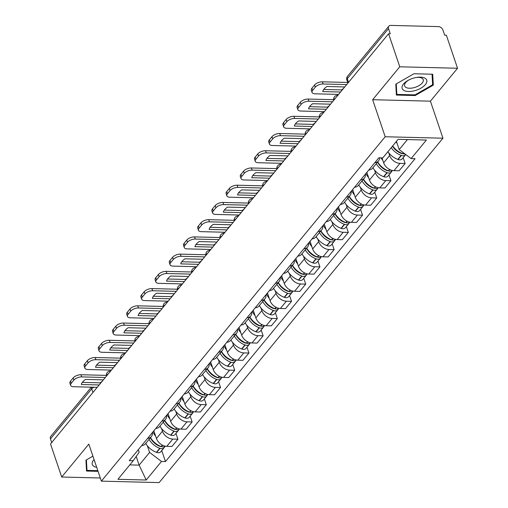 <?xml version="1.0" encoding="UTF-8"?>
<svg xmlns="http://www.w3.org/2000/svg" width="508" height="508" viewBox="0 0 508 508"><rect width="100%" height="100%" fill="white"/><g stroke="black" fill="none" stroke-linecap="round" stroke-linejoin="round"><path stroke-width="0.76" d="M457.537 68.256L399.777 66.796L388.588 33.744L50.521 443.967L61.709 477.018L88.83 444.1L101.371 481.14L159.131 482.6L442.951 138.208L430.416 101.168L457.537 68.256L446.354 35.204L444.665 35.16L442.925 30.01A3.988 2.781 39.5 0 0 438.436 26.607L390.779 25.4A3.988 2.781 39.5 0 0 388.823 26.181A3.988 2.781 39.5 0 0 388.531 28.639L347.301 78.67A3.988 1.905 161.3 0 0 346.888 80.035L347.923 83.096M399.777 66.796L372.656 99.708L385.191 136.747L101.371 481.14M388.588 33.744L390.277 33.788L388.531 28.639M61.709 477.018L100.305 477.99M51.702 442.531L50.463 438.861A3.988 2.781 -140.5 0 1 50.749 436.404L91.319 387.179M153.841 430.816L156.445 438.506A9.176 6.394 39.5 0 0 166.776 446.341L171.914 446.475L177.921 439.185L172.79 439.052A9.176 6.394 -140.5 0 1 162.452 431.216L161.544 428.523M141.605 445.668A9.176 6.394 39.5 0 0 145.345 443.884L151.352 436.594A9.176 6.394 -140.5 0 1 147.612 438.379M175.959 433.381L177.921 439.185M152.387 432.581A9.176 6.394 -140.5 0 1 151.352 436.594M168.046 413.588L170.65 421.278A9.176 6.394 39.5 0 0 180.981 429.114L186.119 429.241L192.126 421.951L186.988 421.824A9.176 6.394 -140.5 0 1 176.657 413.988L175.743 411.29M155.804 428.441A9.176 6.394 39.5 0 0 159.544 426.656L165.551 419.367A9.176 6.394 -140.5 0 1 161.811 421.151M190.157 416.154L192.126 421.951M166.586 415.353A9.176 6.394 -140.5 0 1 165.551 419.367M182.245 396.354L184.849 404.044A9.176 6.394 39.5 0 0 195.18 411.88L200.317 412.013L206.324 404.724L201.187 404.59A9.176 6.394 -140.5 0 1 190.856 396.754L189.941 394.062M170.002 411.207A9.176 6.394 39.5 0 0 173.742 409.423L179.749 402.133A9.176 6.394 -140.5 0 1 176.009 403.917M204.362 398.92L206.324 404.724M180.791 398.126A9.176 6.394 -140.5 0 1 179.749 402.133M196.444 379.127L199.047 386.817A9.176 6.394 39.5 0 0 209.379 394.653L214.516 394.78L220.523 387.49L215.386 387.363A9.176 6.394 -140.5 0 1 205.054 379.527L204.14 376.828M184.207 393.979A9.176 6.394 39.5 0 0 187.941 392.195L193.948 384.905A9.176 6.394 -140.5 0 1 190.214 386.69M218.561 381.692L220.523 387.49M194.989 380.892A9.176 6.394 -140.5 0 1 193.948 384.905M210.642 361.893L213.246 369.583A9.176 6.394 39.5 0 0 223.577 377.419L228.714 377.552L234.721 370.262L229.584 370.129A9.176 6.394 -140.5 0 1 219.253 362.293L218.345 359.6M198.406 376.745A9.176 6.394 39.5 0 0 202.14 374.961L208.153 367.671A9.176 6.394 -140.5 0 1 204.413 369.456M232.759 364.458L234.721 370.262M209.188 363.665A9.176 6.394 -140.5 0 1 208.153 367.671M224.847 344.665L227.444 352.355A9.176 6.394 39.5 0 0 237.782 360.191L242.913 360.318L248.926 353.028L243.789 352.901A9.176 6.394 -140.5 0 1 233.458 345.065L232.543 342.367M212.604 359.518A9.176 6.394 39.5 0 0 216.344 357.734L222.352 350.444A9.176 6.394 -140.5 0 1 218.611 352.228M246.958 347.231L248.926 353.028M223.387 346.431A9.176 6.394 -140.5 0 1 222.352 350.444M239.046 327.431L241.649 335.121A9.176 6.394 39.5 0 0 251.981 342.957L257.118 343.09L263.125 335.801L257.988 335.667A9.176 6.394 -140.5 0 1 247.656 327.831L246.742 325.139M226.803 342.284A9.176 6.394 39.5 0 0 230.543 340.5L236.55 333.21A9.176 6.394 -140.5 0 1 232.81 334.994M261.163 329.997L263.125 335.801M237.592 329.203A9.176 6.394 -140.5 0 1 236.55 333.21M253.244 310.204L255.848 317.894A9.176 6.394 39.5 0 0 266.179 325.73L271.316 325.857L277.324 318.567L272.186 318.44A9.176 6.394 -140.5 0 1 261.855 310.604L260.941 307.905M241.008 325.056A9.176 6.394 39.5 0 0 244.742 323.272L250.749 315.982A9.176 6.394 -140.5 0 1 247.015 317.767M275.361 312.769L277.324 318.567M251.79 311.969A9.176 6.394 -140.5 0 1 250.749 315.982M267.443 292.97L270.046 300.66A9.176 6.394 39.5 0 0 280.378 308.496L285.515 308.629L291.522 301.339L286.385 301.206A9.176 6.394 -140.5 0 1 276.054 293.37L275.146 290.678M255.206 307.823A9.176 6.394 39.5 0 0 258.94 306.038L264.954 298.748A9.176 6.394 -140.5 0 1 261.214 300.533M289.56 295.535L291.522 301.339M265.989 294.742A9.176 6.394 -140.5 0 1 264.954 298.748M281.648 275.742L284.245 283.432A9.176 6.394 39.5 0 0 294.583 291.268L299.714 291.395L305.727 284.105L300.59 283.978A9.176 6.394 -140.5 0 1 290.259 276.142L289.344 273.444M269.405 290.595A9.176 6.394 39.5 0 0 273.145 288.811L279.152 281.521A9.176 6.394 -140.5 0 1 275.412 283.305M303.759 278.308L305.727 284.105M280.187 277.508A9.176 6.394 -140.5 0 1 279.152 281.521M295.846 258.509L298.45 266.198A9.176 6.394 39.5 0 0 308.781 274.034L313.919 274.168L319.926 266.878L314.789 266.744A9.176 6.394 -140.5 0 1 304.457 258.909L303.543 256.216M283.604 273.361A9.176 6.394 39.5 0 0 287.344 271.577L293.351 264.287A9.176 6.394 -140.5 0 1 289.611 266.071M317.964 261.074L319.926 266.878M294.386 260.28A9.176 6.394 -140.5 0 1 293.351 264.287M310.045 241.281L312.649 248.971A9.176 6.394 39.5 0 0 322.98 256.807L328.117 256.934L334.124 249.644L328.987 249.517A9.176 6.394 -140.5 0 1 318.656 241.681L317.741 238.982M297.802 256.134A9.176 6.394 39.5 0 0 301.542 254.349L307.55 247.059A9.176 6.394 -140.5 0 1 303.816 248.844M332.162 243.846L334.124 249.644M308.591 243.046A9.176 6.394 -140.5 0 1 307.55 247.059M324.244 224.047L326.847 231.737A9.176 6.394 39.5 0 0 337.179 239.573L342.316 239.706L348.323 232.416L343.186 232.283A9.176 6.394 -140.5 0 1 332.854 224.447L331.946 221.755M312.007 238.9A9.176 6.394 39.5 0 0 315.741 237.115L321.748 229.826A9.176 6.394 -140.5 0 1 318.014 231.61M346.361 226.612L348.323 232.416M322.79 225.819A9.176 6.394 -140.5 0 1 321.748 229.826M338.442 206.82L341.046 214.509A9.176 6.394 39.5 0 0 351.384 222.345L356.514 222.472L362.522 215.182L357.391 215.055A9.176 6.394 -140.5 0 1 347.053 207.22L346.145 204.521M326.206 221.672A9.176 6.394 39.5 0 0 329.946 219.888L335.953 212.598A9.176 6.394 -140.5 0 1 332.213 214.382M360.559 209.385L362.522 215.182M336.988 208.585A9.176 6.394 -140.5 0 1 335.953 212.598M352.647 189.586L355.251 197.275A9.176 6.394 39.5 0 0 365.582 205.111L370.719 205.245L376.726 197.955L371.589 197.822A9.176 6.394 -140.5 0 1 361.258 189.986L360.343 187.293M340.404 204.438A9.176 6.394 39.5 0 0 344.145 202.654L350.152 195.364A9.176 6.394 -140.5 0 1 346.412 197.148M374.764 192.151L376.726 197.955M351.187 191.357A9.176 6.394 -140.5 0 1 350.152 195.364M366.846 172.358L369.449 180.048A9.176 6.394 39.5 0 0 379.781 187.884L384.918 188.011L390.925 180.721L385.788 180.594A9.176 6.394 -140.5 0 1 375.456 172.758L374.542 170.059M354.603 187.211A9.176 6.394 39.5 0 0 358.343 185.426L364.35 178.137A9.176 6.394 -140.5 0 1 360.616 179.921M388.963 174.923L390.925 180.721M365.392 174.123A9.176 6.394 -140.5 0 1 364.35 178.137M381.972 157.867L383.648 162.814A9.176 6.394 39.5 0 0 393.979 170.656L399.117 170.783L405.124 163.493L399.986 163.36A9.176 6.394 -140.5 0 1 389.655 155.524L388.741 152.832M368.808 169.977A9.176 6.394 39.5 0 0 372.542 168.192L378.549 160.903A9.176 6.394 -140.5 0 1 374.815 162.687M403.161 157.69L405.124 163.493M379.635 157.804A9.176 6.394 -140.5 0 1 378.549 160.903M136.195 456.451L139.135 465.137L149.606 452.431L147.339 445.751M138.316 449.663L139.16 452.171L133.217 460.75L117.926 479.304L146.215 480.016L139.135 465.137L129.794 464.903M149.606 452.431L161.506 461.461L165.468 461.562L415.061 158.699L411.105 158.604L426.396 140.043L398.107 139.332L382.81 157.886L378.854 157.785L129.261 460.648L133.217 460.75M161.506 461.461L146.215 480.016M442.951 138.208L385.191 136.747M92.913 456.146L85.935 460.153L86.531 471.049L98.05 471.341M430.416 101.168L372.656 99.708M413.95 73.749L395.783 84.169L396.386 95.066L415.15 95.542L433.318 85.122L432.714 74.225L413.95 73.749M396.424 141.37L399.199 149.574L407.441 139.567M161.76 450.615L165.468 461.562M411.105 158.604L399.199 149.574M432.505 82.734L433.318 85.122M414.922 94.869L415.15 95.542M100.381 383.464L100.165 382.835L82.34 382.384M102.546 380.835A12.37 5.899 -18.7 0 1 100.165 382.835M149.054 439.382A15.164 10.566 39.5 0 0 159.747 448.31L160.001 448.399A5.036 3.512 39.5 0 0 164.128 447.739A5.036 3.512 39.5 0 0 164.643 446.684M164.128 447.739L160.801 451.771A5.036 3.512 -140.5 0 1 156.68 452.431L156.426 452.342A15.164 10.566 -140.5 0 1 145.733 443.414M165.379 446.189A5.036 3.512 -140.5 0 1 161.461 446.634L161.201 446.538A15.164 10.566 -140.5 0 1 150.508 437.617M161.246 446.557A2.445 1.702 -140.5 0 1 160.122 446.411L159.868 446.316A12.567 8.757 -140.5 0 1 150.393 437.756M155.664 436.188A15.164 10.566 -140.5 0 1 152.959 431.889M157.905 445.446L157.702 444.843M105.296 377.495L81.686 376.898A5.988 2.857 161.3 0 0 73.901 380.086L73.171 377.927A5.988 2.857 -18.7 0 1 80.956 374.739L106.413 375.38M97.199 387.325L73.584 386.728A5.988 2.857 161.3 0 1 70.644 385.337A5.988 2.857 161.3 0 1 71.26 383.286L73.901 380.086M70.644 385.337L69.913 383.178A5.988 2.857 -18.7 0 1 70.529 381.127L71.26 383.286M73.171 377.927L70.529 381.127M99.155 384.95L81.337 384.499A12.37 5.899 161.3 0 1 85.528 379.419L103.34 379.87M97.822 470.668L86.982 470.389L86.404 459.88M86.398 468.668L86.982 470.389M94.056 459.537A12.967 6.185 161.3 0 0 96.679 467.29M94.653 461.302A9.817 4.686 161.3 0 0 94.774 461.931A9.817 4.686 161.3 0 0 95.059 462.502M414.788 90.672A12.967 6.185 161.3 0 0 426.841 81.667A12.967 6.185 161.3 0 0 416.763 77.387A12.967 6.185 161.3 0 0 414.09 77.959A12.967 6.185 161.3 0 0 408.388 80.22A12.967 6.185 161.3 0 0 402.438 89.078A12.967 6.185 161.3 0 0 414.788 90.672M408.902 79.947A9.817 4.686 161.3 0 0 404.622 85.947A9.817 4.686 161.3 0 0 414.191 87.611A9.817 4.686 161.3 0 0 423.228 79.654A9.817 4.686 161.3 0 0 416.185 77.483M413.937 73.755L432.041 74.212L432.619 84.773L415.017 94.869L396.837 94.412L396.259 83.903M396.253 92.691L396.837 94.412M114.579 366.23L114.37 365.608L96.545 365.157M116.751 363.601A12.37 5.899 -18.7 0 1 114.37 365.608M163.252 422.154A15.164 10.566 39.5 0 0 173.946 431.076L174.2 431.171A5.036 3.512 39.5 0 0 178.327 430.511A5.036 3.512 39.5 0 0 178.841 429.45M178.327 430.511L175.006 434.543A5.036 3.512 -140.5 0 1 170.879 435.204L170.624 435.108A15.164 10.566 -140.5 0 1 159.931 426.18M179.584 428.962A5.036 3.512 -140.5 0 1 175.66 429.406L175.406 429.311A15.164 10.566 -140.5 0 1 164.706 420.383M175.444 429.324A2.445 1.702 -140.5 0 1 174.327 429.184L174.073 429.089A12.567 8.757 -140.5 0 1 164.592 420.529M169.863 418.96A15.164 10.566 -140.5 0 1 167.164 414.661M172.104 428.212L171.901 427.615M119.501 360.267L95.885 359.67A5.988 2.857 161.3 0 0 88.1 362.852L87.37 360.693A5.988 2.857 -18.7 0 1 95.155 357.511L120.618 358.153M111.398 370.097L87.782 369.5A5.988 2.857 161.3 0 1 84.842 368.103A5.988 2.857 161.3 0 1 85.465 366.058L88.1 362.852M84.842 368.103L84.112 365.944A5.988 2.857 -18.7 0 1 84.734 363.899L85.465 366.058M87.37 360.693L84.734 363.899M113.354 367.722L95.536 367.271A12.37 5.899 161.3 0 1 99.727 362.191L117.538 362.642M128.778 349.002L128.568 348.374L110.744 347.923M130.95 346.373A12.37 5.899 -18.7 0 1 128.568 348.374M177.451 404.92A15.164 10.566 39.5 0 0 188.151 413.849L188.404 413.937A5.036 3.512 39.5 0 0 192.526 413.283A5.036 3.512 39.5 0 0 193.04 412.223M192.526 413.283L189.205 417.309A5.036 3.512 -140.5 0 1 185.077 417.97L184.823 417.881A15.164 10.566 -140.5 0 1 174.13 408.953M193.783 411.728A5.036 3.512 -140.5 0 1 189.859 412.172L189.605 412.077A15.164 10.566 -140.5 0 1 178.911 403.155M189.643 412.096A2.445 1.702 -140.5 0 1 188.525 411.95L188.271 411.855A12.567 8.757 -140.5 0 1 178.791 403.295M184.061 401.726A15.164 10.566 -140.5 0 1 181.362 397.427M186.303 410.985L186.099 410.381M133.699 343.033L110.084 342.436A5.988 2.857 161.3 0 0 102.305 345.624L101.575 343.465A5.988 2.857 -18.7 0 1 109.353 340.277L134.817 340.919M125.597 352.863L101.981 352.266A5.988 2.857 161.3 0 1 99.047 350.876A5.988 2.857 161.3 0 1 99.663 348.825L102.305 345.624M99.047 350.876L98.317 348.717A5.988 2.857 -18.7 0 1 98.933 346.666L99.663 348.825M101.575 343.465L98.933 346.666M127.552 350.488L109.741 350.037A12.37 5.899 161.3 0 1 113.925 344.957L131.743 345.408M142.977 331.775L142.767 331.146L124.943 330.695M145.148 329.14A12.37 5.899 -18.7 0 1 142.767 331.146M191.656 387.693A15.164 10.566 39.5 0 0 202.349 396.615L202.603 396.71A5.036 3.512 39.5 0 0 206.724 396.05A5.036 3.512 39.5 0 0 207.245 394.989M206.724 396.05L203.403 400.082A5.036 3.512 -140.5 0 1 199.282 400.742L199.028 400.647A15.164 10.566 -140.5 0 1 188.328 391.719M207.982 394.5A5.036 3.512 -140.5 0 1 204.057 394.945L203.803 394.849A15.164 10.566 -140.5 0 1 193.11 385.921M203.841 394.862A2.445 1.702 -140.5 0 1 202.724 394.722L202.47 394.627A12.567 8.757 -140.5 0 1 192.989 386.067M198.266 384.499A15.164 10.566 -140.5 0 1 195.561 380.2M200.508 393.751L200.304 393.154M147.898 325.806L124.289 325.209A5.988 2.857 161.3 0 0 116.503 328.39L115.773 326.231A5.988 2.857 -18.7 0 1 123.552 323.05L149.015 323.691M139.795 335.636L116.186 335.039A5.988 2.857 161.3 0 1 113.246 333.642A5.988 2.857 161.3 0 1 113.862 331.597L116.503 328.39M113.246 333.642L112.516 331.483A5.988 2.857 -18.7 0 1 113.132 329.438L113.862 331.597M115.773 326.231L113.132 329.438M141.751 333.261L123.939 332.81A12.37 5.899 161.3 0 1 128.124 327.73L145.942 328.181M157.182 314.541L156.966 313.912L139.141 313.461M159.347 311.912A12.37 5.899 -18.7 0 1 156.966 313.912M205.854 370.459A15.164 10.566 39.5 0 0 216.548 379.387L216.802 379.476A5.036 3.512 39.5 0 0 220.929 378.822A5.036 3.512 39.5 0 0 221.444 377.762M220.929 378.822L217.602 382.848A5.036 3.512 -140.5 0 1 213.481 383.508L213.227 383.419A15.164 10.566 -140.5 0 1 202.533 374.491M222.18 377.266A5.036 3.512 -140.5 0 1 218.262 377.711L218.002 377.615A15.164 10.566 -140.5 0 1 207.308 368.694M218.046 377.635A2.445 1.702 -140.5 0 1 216.922 377.488L216.668 377.393A12.567 8.757 -140.5 0 1 207.194 368.833M212.465 367.265A15.164 10.566 -140.5 0 1 209.76 362.966M214.706 376.523L214.503 375.926M162.096 308.572L138.487 307.975A5.988 2.857 161.3 0 0 130.702 311.163L129.972 309.004A5.988 2.857 -18.7 0 1 137.757 305.816L163.214 306.457M153.994 318.402L130.385 317.805A5.988 2.857 161.3 0 1 127.444 316.414A5.988 2.857 161.3 0 1 128.06 314.363L130.702 311.163M127.444 316.414L126.714 314.255A5.988 2.857 -18.7 0 1 127.33 312.204L128.06 314.363M129.972 309.004L127.33 312.204M155.956 316.027L138.138 315.576A12.37 5.899 161.3 0 1 142.323 310.496L160.141 310.947M171.38 297.313L171.164 296.685L153.346 296.234M173.546 294.678A12.37 5.899 -18.7 0 1 171.164 296.685M220.053 353.231A15.164 10.566 39.5 0 0 230.746 362.153L231 362.248A5.036 3.512 39.5 0 0 235.128 361.588A5.036 3.512 39.5 0 0 235.642 360.528M235.128 361.588L231.807 365.62A5.036 3.512 -140.5 0 1 227.679 366.281L227.425 366.185A15.164 10.566 -140.5 0 1 216.732 357.264M236.385 360.039A5.036 3.512 -140.5 0 1 232.461 360.483L232.207 360.388A15.164 10.566 -140.5 0 1 221.507 351.46M232.245 360.401A2.445 1.702 -140.5 0 1 231.127 360.261L230.867 360.166A12.567 8.757 -140.5 0 1 221.393 351.606M226.663 350.037A15.164 10.566 -140.5 0 1 223.958 345.738M228.905 359.289L228.702 358.692M176.301 291.344L152.686 290.747A5.988 2.857 161.3 0 0 144.901 293.929L144.17 291.77A5.988 2.857 -18.7 0 1 151.956 288.588L177.419 289.23M168.199 301.174L144.583 300.577A5.988 2.857 161.3 0 1 141.643 299.18A5.988 2.857 161.3 0 1 142.265 297.136L144.901 293.929M141.643 299.18L140.913 297.021A5.988 2.857 -18.7 0 1 141.535 294.977L142.265 297.136M144.17 291.77L141.535 294.977M170.155 298.799L152.337 298.348A12.37 5.899 161.3 0 1 156.528 293.268L174.339 293.719M185.579 280.079L185.369 279.451L167.545 279M187.75 277.451A12.37 5.899 -18.7 0 1 185.369 279.451M234.251 335.998A15.164 10.566 39.5 0 0 244.951 344.926L245.205 345.015A5.036 3.512 39.5 0 0 249.326 344.361A5.036 3.512 39.5 0 0 249.841 343.3M249.326 344.361L246.005 348.386A5.036 3.512 -140.5 0 1 241.878 349.047L241.624 348.958A15.164 10.566 -140.5 0 1 230.93 340.03M250.584 342.805A5.036 3.512 -140.5 0 1 246.659 343.249L246.405 343.154A15.164 10.566 -140.5 0 1 235.712 334.232M246.444 343.173A2.445 1.702 -140.5 0 1 245.326 343.027L245.072 342.938A12.567 8.757 -140.5 0 1 235.591 334.372M240.862 332.804A15.164 10.566 -140.5 0 1 238.163 328.505M243.103 342.062L242.9 341.465M190.5 274.11L166.884 273.514A5.988 2.857 161.3 0 0 159.106 276.701L158.375 274.542A5.988 2.857 -18.7 0 1 166.154 271.355L191.618 272.002M182.397 283.94L158.782 283.343A5.988 2.857 161.3 0 1 155.848 281.953A5.988 2.857 161.3 0 1 156.464 279.902L159.106 276.701M155.848 281.953L155.118 279.794A5.988 2.857 -18.7 0 1 155.734 277.743L156.464 279.902M158.375 274.542L155.734 277.743M184.353 281.565L166.541 281.115A12.37 5.899 161.3 0 1 170.726 276.034L188.544 276.485M199.777 262.852L199.568 262.223L181.743 261.772M201.949 260.217A12.37 5.899 -18.7 0 1 199.568 262.223M248.45 318.77A15.164 10.566 39.5 0 0 259.15 327.692L259.404 327.787A5.036 3.512 39.5 0 0 263.525 327.127A5.036 3.512 39.5 0 0 264.046 326.066M263.525 327.127L260.204 331.159A5.036 3.512 -140.5 0 1 256.083 331.819L255.829 331.724A15.164 10.566 -140.5 0 1 245.129 322.802M264.782 325.577A5.036 3.512 -140.5 0 1 260.858 326.022L260.604 325.926A15.164 10.566 -140.5 0 1 249.911 316.998M260.642 325.939A2.445 1.702 -140.5 0 1 259.524 325.799L259.271 325.704A12.567 8.757 -140.5 0 1 249.79 317.144M255.06 315.576A15.164 10.566 -140.5 0 1 252.362 311.277M257.302 324.828L257.099 324.231M204.699 256.883L181.083 256.286A5.988 2.857 161.3 0 0 173.304 259.467L172.574 257.308A5.988 2.857 -18.7 0 1 180.353 254.127L205.816 254.768M196.596 266.713L172.987 266.116A5.988 2.857 161.3 0 1 170.047 264.719A5.988 2.857 161.3 0 1 170.663 262.674L173.304 259.467M170.047 264.719L169.316 262.56A5.988 2.857 -18.7 0 1 169.932 260.515L170.663 262.674M172.574 257.308L169.932 260.515M198.552 264.338L180.74 263.887A12.37 5.899 161.3 0 1 184.925 258.807L202.743 259.258M213.982 245.618L213.766 244.989L195.942 244.539M216.148 242.989A12.37 5.899 -18.7 0 1 213.766 244.989M262.655 301.536A15.164 10.566 39.5 0 0 273.348 310.464L273.602 310.553A5.036 3.512 39.5 0 0 277.73 309.899A5.036 3.512 39.5 0 0 278.244 308.839M277.73 309.899L274.403 313.925A5.036 3.512 -140.5 0 1 270.281 314.585L270.027 314.496A15.164 10.566 -140.5 0 1 259.328 305.568M278.981 308.343A5.036 3.512 -140.5 0 1 275.057 308.788L274.803 308.693A15.164 10.566 -140.5 0 1 264.109 299.771M274.847 308.712A2.445 1.702 -140.5 0 1 273.723 308.566L273.469 308.477A12.567 8.757 -140.5 0 1 263.995 299.911M269.265 298.348A15.164 10.566 -140.5 0 1 266.56 294.043M271.507 307.6L271.304 307.003M218.897 239.649L195.288 239.052A5.988 2.857 161.3 0 0 187.503 242.24L186.773 240.081A5.988 2.857 -18.7 0 1 194.558 236.893L220.015 237.541M210.795 249.479L187.185 248.882A5.988 2.857 161.3 0 1 184.245 247.491A5.988 2.857 161.3 0 1 184.861 245.44L187.503 242.24M184.245 247.491L183.515 245.332A5.988 2.857 -18.7 0 1 184.131 243.281L184.861 245.44M186.773 240.081L184.131 243.281M212.757 247.104L194.939 246.653A12.37 5.899 161.3 0 1 199.123 241.573L216.941 242.024M228.181 228.39L227.965 227.762L210.147 227.311M230.346 225.755A12.37 5.899 -18.7 0 1 227.965 227.762M276.854 284.309A15.164 10.566 39.5 0 0 287.547 293.23L287.801 293.326A5.036 3.512 39.5 0 0 291.929 292.665A5.036 3.512 39.5 0 0 292.443 291.605M291.929 292.665L288.608 296.697A5.036 3.512 -140.5 0 1 284.48 297.358L284.226 297.263A15.164 10.566 -140.5 0 1 273.533 288.341M293.18 291.116A5.036 3.512 -140.5 0 1 289.262 291.56L289.008 291.465A15.164 10.566 -140.5 0 1 278.308 282.537M289.046 291.478A2.445 1.702 -140.5 0 1 287.928 291.338L287.668 291.243A12.567 8.757 -140.5 0 1 278.194 282.683M283.464 281.115A15.164 10.566 -140.5 0 1 280.759 276.816M285.706 290.373L285.502 289.77M233.096 222.421L209.486 221.825A5.988 2.857 161.3 0 0 201.701 225.006L200.971 222.847A5.988 2.857 -18.7 0 1 208.756 219.666L234.22 220.307M225 232.251L201.384 231.654A5.988 2.857 161.3 0 1 198.444 230.257A5.988 2.857 161.3 0 1 199.066 228.213L201.701 225.006M198.444 230.257L197.714 228.098A5.988 2.857 -18.7 0 1 198.336 226.054L199.066 228.213M200.971 222.847L198.336 226.054M226.955 229.876L209.137 229.425A12.37 5.899 161.3 0 1 213.328 224.346L231.14 224.796M242.38 211.157L242.17 210.528L224.346 210.077M244.551 208.528A12.37 5.899 -18.7 0 1 242.17 210.528M291.052 267.075A15.164 10.566 39.5 0 0 301.752 276.003L302.006 276.092A5.036 3.512 39.5 0 0 306.127 275.438A5.036 3.512 39.5 0 0 306.642 274.377M306.127 275.438L302.806 279.47A5.036 3.512 -140.5 0 1 298.679 280.124L298.425 280.035A15.164 10.566 -140.5 0 1 287.731 271.107M307.384 273.882A5.036 3.512 -140.5 0 1 303.46 274.326L303.206 274.231A15.164 10.566 -140.5 0 1 292.513 265.309M303.244 274.25A2.445 1.702 -140.5 0 1 302.127 274.104L301.873 274.015A12.567 8.757 -140.5 0 1 292.392 265.449M297.663 263.887A15.164 10.566 -140.5 0 1 294.964 259.582M299.904 273.139L299.701 272.542M247.301 205.188L223.685 204.591A5.988 2.857 161.3 0 0 215.906 207.778L215.17 205.619A5.988 2.857 -18.7 0 1 222.955 202.432L248.418 203.079M239.198 215.017L215.583 214.42A5.988 2.857 161.3 0 1 212.649 213.03A5.988 2.857 161.3 0 1 213.265 210.979L215.906 207.778M212.649 213.03L211.919 210.871A5.988 2.857 -18.7 0 1 212.535 208.82L213.265 210.979M215.17 205.619L212.535 208.82M241.154 212.642L223.336 212.192A12.37 5.899 161.3 0 1 227.527 207.112L245.345 207.562M256.578 193.929L256.369 193.3L238.544 192.85M258.75 191.294A12.37 5.899 -18.7 0 1 256.369 193.3M305.251 249.847A15.164 10.566 39.5 0 0 315.951 258.769L316.205 258.864A5.036 3.512 39.5 0 0 320.326 258.204A5.036 3.512 39.5 0 0 320.84 257.143M320.326 258.204L317.005 262.236A5.036 3.512 -140.5 0 1 312.884 262.896L312.63 262.801A15.164 10.566 -140.5 0 1 301.93 253.879M321.583 256.654A5.036 3.512 -140.5 0 1 317.659 257.099L317.405 257.004A15.164 10.566 -140.5 0 1 306.711 248.075M317.443 257.016A2.445 1.702 -140.5 0 1 316.325 256.877L316.071 256.781A12.567 8.757 -140.5 0 1 306.591 248.221M311.861 246.653A15.164 10.566 -140.5 0 1 309.162 242.354M314.103 255.911L313.9 255.308M261.499 187.96L237.884 187.363A5.988 2.857 161.3 0 0 230.105 190.551L229.375 188.385A5.988 2.857 -18.7 0 1 237.153 185.204L262.617 185.845M253.397 197.79L229.787 197.193A5.988 2.857 161.3 0 1 226.847 195.796A5.988 2.857 161.3 0 1 227.463 193.751L230.105 190.551M226.847 195.796L226.117 193.637A5.988 2.857 -18.7 0 1 226.733 191.592L227.463 193.751M229.375 188.385L226.733 191.592M255.353 195.415L237.541 194.964A12.37 5.899 161.3 0 1 241.725 189.884L259.544 190.335M270.783 176.695L270.567 176.066L252.743 175.616M272.948 174.066A12.37 5.899 -18.7 0 1 270.567 176.066M319.456 232.613A15.164 10.566 39.5 0 0 330.149 241.541L330.403 241.63A5.036 3.512 39.5 0 0 334.531 240.976A5.036 3.512 39.5 0 0 335.045 239.916M334.531 240.976L331.203 245.008A5.036 3.512 -140.5 0 1 327.082 245.662L326.828 245.574A15.164 10.566 -140.5 0 1 316.128 236.645M335.782 239.42A5.036 3.512 -140.5 0 1 331.857 239.865L331.603 239.776A15.164 10.566 -140.5 0 1 320.91 230.848M331.648 239.789A2.445 1.702 -140.5 0 1 330.524 239.643L330.27 239.554A12.567 8.757 -140.5 0 1 320.796 230.988M326.066 229.425A15.164 10.566 -140.5 0 1 323.361 225.12M328.308 238.677L328.105 238.081M275.698 170.726L252.089 170.129A5.988 2.857 161.3 0 0 244.304 173.317L243.573 171.158A5.988 2.857 -18.7 0 1 251.358 167.97L276.816 168.618M267.595 180.556L243.986 179.959A5.988 2.857 161.3 0 1 241.046 178.568A5.988 2.857 161.3 0 1 241.662 176.517L244.304 173.317M241.046 178.568L240.316 176.409A5.988 2.857 -18.7 0 1 240.932 174.358L241.662 176.517M243.573 171.158L240.932 174.358M269.558 178.181L251.739 177.73A12.37 5.899 161.3 0 1 255.924 172.65L273.742 173.101M284.982 159.468L284.766 158.839L266.948 158.388M287.147 156.832A12.37 5.899 -18.7 0 1 284.766 158.839M333.654 215.386A15.164 10.566 39.5 0 0 344.348 224.307L344.602 224.403A5.036 3.512 39.5 0 0 348.729 223.742A5.036 3.512 39.5 0 0 349.244 222.682M348.729 223.742L345.408 227.774A5.036 3.512 -140.5 0 1 341.281 228.435L341.027 228.34A15.164 10.566 -140.5 0 1 330.333 219.418M349.98 222.193A5.036 3.512 -140.5 0 1 346.062 222.637L345.808 222.542A15.164 10.566 -140.5 0 1 335.109 213.614M345.846 222.555A2.445 1.702 -140.5 0 1 344.722 222.415L344.468 222.32A12.567 8.757 -140.5 0 1 334.994 213.76M340.265 212.192A15.164 10.566 -140.5 0 1 337.56 207.893M342.506 221.45L342.303 220.847M289.897 153.499L266.287 152.902A5.988 2.857 161.3 0 0 258.502 156.089L257.772 153.93A5.988 2.857 -18.7 0 1 265.557 150.743L291.021 151.384M281.8 163.328L258.185 162.731A5.988 2.857 161.3 0 1 255.245 161.334A5.988 2.857 161.3 0 1 255.867 159.29L258.502 156.089M255.245 161.334L254.514 159.175A5.988 2.857 -18.7 0 1 255.13 157.131L255.867 159.29M257.772 153.93L255.13 157.131M283.756 160.953L265.938 160.503A12.37 5.899 161.3 0 1 270.129 155.423L287.941 155.873M299.18 142.234L298.971 141.605L281.146 141.154M301.352 139.605A12.37 5.899 -18.7 0 1 298.971 141.605M347.853 198.152A15.164 10.566 39.5 0 0 358.546 207.08L358.807 207.175A5.036 3.512 39.5 0 0 362.928 206.515A5.036 3.512 39.5 0 0 363.442 205.454M362.928 206.515L359.607 210.547A5.036 3.512 -140.5 0 1 355.479 211.201L355.225 211.112A15.164 10.566 -140.5 0 1 344.532 202.184M364.185 204.959A5.036 3.512 -140.5 0 1 360.261 205.403L360.007 205.315A15.164 10.566 -140.5 0 1 349.314 196.386M360.045 205.327A2.445 1.702 -140.5 0 1 358.927 205.181L358.673 205.092A12.567 8.757 -140.5 0 1 349.193 196.526M354.463 194.964A15.164 10.566 -140.5 0 1 351.765 190.659M356.705 204.216L356.502 203.619M304.101 136.265L280.486 135.668A5.988 2.857 161.3 0 0 272.707 138.855L271.971 136.696A5.988 2.857 -18.7 0 1 279.756 133.509L305.219 134.156M295.999 146.094L272.383 145.498A5.988 2.857 161.3 0 1 269.45 144.107A5.988 2.857 161.3 0 1 270.065 142.056L272.707 138.855M269.45 144.107L268.713 141.948A5.988 2.857 -18.7 0 1 269.335 139.897L270.065 142.056M271.971 136.696L269.335 139.897M297.955 143.72L280.137 143.275A12.37 5.899 161.3 0 1 284.328 138.189L302.139 138.64M313.379 125.006L313.169 124.377L295.345 123.927M315.551 122.371A12.37 5.899 -18.7 0 1 313.169 124.377M362.052 180.924A15.164 10.566 39.5 0 0 372.751 189.846L373.005 189.941A5.036 3.512 39.5 0 0 377.126 189.281A5.036 3.512 39.5 0 0 377.641 188.22M377.126 189.281L373.805 193.313A5.036 3.512 -140.5 0 1 369.684 193.973L369.424 193.878A15.164 10.566 -140.5 0 1 358.731 184.956M378.384 187.731A5.036 3.512 -140.5 0 1 374.46 188.176L374.205 188.081A15.164 10.566 -140.5 0 1 363.512 179.153M374.244 188.093A2.445 1.702 -140.5 0 1 373.126 187.954L372.872 187.858A12.567 8.757 -140.5 0 1 363.391 179.299M368.662 177.73A15.164 10.566 -140.5 0 1 365.963 173.431M370.904 186.988L370.7 186.385M318.3 119.037L294.684 118.44A5.988 2.857 161.3 0 0 286.906 121.628L286.175 119.469A5.988 2.857 -18.7 0 1 293.954 116.281L319.418 116.923M310.197 128.867L286.588 128.27A5.988 2.857 161.3 0 1 283.648 126.873A5.988 2.857 161.3 0 1 284.264 124.828L286.906 121.628M283.648 126.873L282.918 124.714A5.988 2.857 -18.7 0 1 283.534 122.669L284.264 124.828M286.175 119.469L283.534 122.669M312.153 126.492L294.342 126.041A12.37 5.899 161.3 0 1 298.526 120.961L316.344 121.412M327.584 107.772L327.368 107.144L309.543 106.693M329.749 105.143A12.37 5.899 -18.7 0 1 327.368 107.144M376.257 163.69A15.164 10.566 39.5 0 0 386.95 172.618L387.204 172.714A5.036 3.512 39.5 0 0 391.325 172.053A5.036 3.512 39.5 0 0 391.846 170.993M391.325 172.053L388.004 176.085A5.036 3.512 -140.5 0 1 383.883 176.74L383.629 176.651A15.164 10.566 -140.5 0 1 372.929 167.723M392.582 170.498A5.036 3.512 -140.5 0 1 388.658 170.942L388.404 170.853A15.164 10.566 -140.5 0 1 377.711 161.925M388.449 170.866A2.445 1.702 -140.5 0 1 387.325 170.72L387.071 170.631A12.567 8.757 -140.5 0 1 377.596 162.065M382.867 160.503A15.164 10.566 -140.5 0 1 381 157.842M385.108 169.755L384.905 169.158M332.499 101.803L308.889 101.206A5.988 2.857 161.3 0 0 301.104 104.394L300.374 102.235A5.988 2.857 -18.7 0 1 308.159 99.047L333.616 99.695M324.396 111.633L300.787 111.036A5.988 2.857 161.3 0 1 297.847 109.645A5.988 2.857 161.3 0 1 298.463 107.601L301.104 104.394M297.847 109.645L297.116 107.486A5.988 2.857 -18.7 0 1 297.732 105.435L298.463 107.601M300.374 102.235L297.732 105.435M326.358 109.258L308.54 108.814A12.37 5.899 161.3 0 1 312.725 103.727L330.543 104.178M341.782 90.545L341.566 89.916L323.742 89.465M343.948 87.909A12.37 5.899 -18.7 0 1 341.566 89.916M391.23 147.676A15.164 10.566 39.5 0 0 401.149 155.385L401.403 155.48A5.036 3.512 39.5 0 0 405.53 154.819A5.036 3.512 39.5 0 0 405.733 154.527M405.53 154.819L402.203 158.852A5.036 3.512 -140.5 0 1 398.082 159.512L397.827 159.417A15.164 10.566 -140.5 0 1 387.902 151.708M405.067 154.019A5.036 3.512 -140.5 0 1 402.863 153.714L402.609 153.619A15.164 10.566 -140.5 0 1 392.684 145.91M402.647 153.632A2.445 1.702 -140.5 0 1 401.523 153.492L401.269 153.397A12.567 8.757 -140.5 0 1 392.487 146.145M397.065 143.269A15.164 10.566 -140.5 0 1 396.005 141.878M399.307 152.527L399.104 151.924M346.697 84.576L323.088 83.979A5.988 2.857 161.3 0 0 315.303 87.166L314.573 85.007A5.988 2.857 -18.7 0 1 322.358 81.82L347.707 82.461M338.601 94.405L314.985 93.809A5.988 2.857 161.3 0 1 312.045 92.412A5.988 2.857 161.3 0 1 312.668 90.367L315.303 87.166M312.045 92.412L311.315 90.253A5.988 2.857 -18.7 0 1 311.931 88.208L312.668 90.367M314.573 85.007L311.931 88.208M340.557 92.031L322.739 91.58A12.37 5.899 161.3 0 1 326.93 86.5L344.741 86.951M335.477 98.196A3.988 1.905 161.3 0 0 334.22 99.225A3.988 1.905 161.3 0 0 333.762 100.273M321.278 115.424A3.988 1.905 161.3 0 0 320.021 116.453A3.988 1.905 161.3 0 0 319.564 117.507M307.073 132.658A3.988 1.905 161.3 0 0 305.822 133.687A3.988 1.905 161.3 0 0 305.359 134.734M292.875 149.885A3.988 1.905 161.3 0 0 291.624 150.914A3.988 1.905 161.3 0 0 291.16 151.968M278.676 167.119A3.988 1.905 161.3 0 0 277.419 168.148A3.988 1.905 161.3 0 0 276.962 169.196M264.478 184.347A3.988 1.905 161.3 0 0 263.22 185.376A3.988 1.905 161.3 0 0 262.763 186.43M250.273 201.581A3.988 1.905 161.3 0 0 249.022 202.609A3.988 1.905 161.3 0 0 248.558 203.657M236.074 218.808A3.988 1.905 161.3 0 0 234.823 219.837A3.988 1.905 161.3 0 0 234.359 220.891M221.875 236.042A3.988 1.905 161.3 0 0 220.618 237.071A3.988 1.905 161.3 0 0 220.161 238.119M207.677 253.27A3.988 1.905 161.3 0 0 206.419 254.298A3.988 1.905 161.3 0 0 205.962 255.353M193.472 270.497A3.988 1.905 161.3 0 0 192.221 271.532A3.988 1.905 161.3 0 0 191.757 272.58M179.273 287.731A3.988 1.905 161.3 0 0 178.022 288.76A3.988 1.905 161.3 0 0 177.559 289.814M165.075 304.959A3.988 1.905 161.3 0 0 163.817 305.994A3.988 1.905 161.3 0 0 163.36 307.042M150.876 322.193A3.988 1.905 161.3 0 0 149.619 323.221A3.988 1.905 161.3 0 0 149.162 324.275M136.671 339.42A3.988 1.905 161.3 0 0 135.42 340.455A3.988 1.905 161.3 0 0 134.957 341.503M122.472 356.654A3.988 1.905 161.3 0 0 121.222 357.683A3.988 1.905 161.3 0 0 120.758 358.737M108.274 373.882A3.988 1.905 161.3 0 0 107.023 374.917A3.988 1.905 161.3 0 0 106.559 375.964M389.655 155.524L383.648 162.814M375.456 172.758L369.449 180.048M361.258 189.986L355.251 197.275M347.053 207.22L341.046 214.509M332.854 224.447L326.847 231.737M318.656 241.681L312.649 248.971M304.457 258.909L298.45 266.198M290.259 276.142L284.245 283.432M276.054 293.37L270.046 300.66M261.855 310.604L255.848 317.894M247.656 327.831L241.649 335.121M233.458 345.065L227.444 352.355M219.253 362.293L213.246 369.583M205.054 379.527L199.047 386.817M190.856 396.754L184.849 404.044M176.657 413.988L170.65 421.278M162.452 431.216L156.445 438.506M385.788 180.594L379.781 187.884M371.589 197.822L365.582 205.111M357.391 215.055L351.384 222.345M343.186 232.283L337.179 239.573M328.987 249.517L322.98 256.807M314.789 266.744L308.781 274.034M300.59 283.978L294.583 291.268M286.385 301.206L280.378 308.496M272.186 318.44L266.179 325.73M257.988 335.667L251.981 342.957M243.789 352.901L237.782 360.191M229.584 370.129L223.577 377.419M215.386 387.363L209.379 394.653M201.187 404.59L195.18 411.88M186.988 421.824L180.981 429.114M172.79 439.052L166.776 446.341M399.986 163.36L393.979 170.656M110.63 371.024A3.988 2.14 -88.6 0 0 110.49 371.011A3.988 3.988 0 0 0 106.528 376.003M124.689 353.778L124.841 353.784A3.988 2.14 -88.6 0 0 124.689 353.778A3.988 3.988 0 0 0 120.726 358.775M138.887 336.55L139.04 336.55A3.988 2.14 -88.6 0 0 138.887 336.55A3.988 3.988 0 0 0 134.925 341.541M153.232 319.329A3.988 2.14 -88.6 0 0 153.092 319.316A3.988 3.988 0 0 0 149.13 324.314M167.43 302.101A3.988 2.14 -88.6 0 0 167.291 302.089A3.988 3.988 0 0 0 163.328 307.08M181.489 284.855L181.642 284.861A3.988 2.14 -88.6 0 0 181.489 284.855A3.988 3.988 0 0 0 177.527 289.852M195.834 267.64A3.988 2.14 -88.6 0 0 195.688 267.627A3.988 3.988 0 0 0 191.726 272.618M209.887 250.393L210.039 250.4A3.988 2.14 -88.6 0 0 209.887 250.393A3.988 3.988 0 0 0 205.924 255.391M224.231 233.178A3.988 2.14 -88.6 0 0 224.091 233.166A3.988 3.988 0 0 0 220.129 238.157M238.29 215.932L238.442 215.938A3.988 2.14 -88.6 0 0 238.29 215.932A3.988 3.988 0 0 0 234.328 220.929M252.489 198.704L252.641 198.711A3.988 2.14 -88.6 0 0 252.489 198.704A3.988 3.988 0 0 0 248.526 203.695M266.687 181.477L266.84 181.477A3.988 2.14 -88.6 0 0 266.687 181.477A3.988 3.988 0 0 0 262.725 186.468M281.032 164.255A3.988 2.14 -88.6 0 0 280.892 164.243A3.988 3.988 0 0 0 276.93 169.24M295.231 147.028A3.988 2.14 -88.6 0 0 295.091 147.015A3.988 3.988 0 0 0 291.128 152.006M309.289 129.781L309.442 129.788A3.988 2.14 -88.6 0 0 309.289 129.781A3.988 3.988 0 0 0 305.327 134.779M323.488 112.554L323.64 112.554A3.988 2.14 -88.6 0 0 323.488 112.554A3.988 3.988 0 0 0 319.526 117.545M337.833 95.333A3.988 2.14 -88.6 0 0 337.693 95.32A3.988 3.988 0 0 0 333.731 100.317M94.069 387.248A3.988 1.905 161.3 0 0 91.694 388.823L50.463 438.861M92.939 392.494L91.694 388.823A3.988 2.781 39.5 0 1 91.58 387.185M348.539 82.34L347.301 78.67A3.988 2.781 39.5 0 1 347.586 76.219A3.988 3.988 0 0 0 346.888 80.035M159.747 448.31L156.426 452.342M160.001 448.399L156.68 452.431M162.604 445.243L161.461 446.634M162.369 445.122L161.201 446.538M80.956 374.739L81.686 376.898M173.946 431.076L170.624 435.108M174.2 431.171L170.879 435.204M176.803 428.015L175.66 429.406M176.568 427.895L175.406 429.311M95.155 357.511L95.885 359.67M188.151 413.849L184.823 417.881M188.404 413.937L185.077 417.97M191.002 410.781L189.859 412.172M190.773 410.667L189.605 412.077M109.353 340.277L110.084 342.436M202.349 396.615L199.028 400.647M202.603 396.71L199.282 400.742M205.207 393.554L204.057 394.945M204.972 393.433L203.803 394.849M123.552 323.05L124.289 325.209M216.548 379.387L213.227 383.419M216.802 379.476L213.481 383.508M219.405 376.32L218.262 377.711M219.17 376.206L218.002 377.615M137.757 305.816L138.487 307.975M230.746 362.153L227.425 366.185M231 362.248L227.679 366.281M233.604 359.093L232.461 360.483M233.369 358.972L232.207 360.388M151.956 288.588L152.686 290.747M244.951 344.926L241.624 348.958M245.205 345.015L241.878 349.047M247.802 341.859L246.659 343.249M247.574 341.744L246.405 343.154M166.154 271.355L166.884 273.514M259.15 327.692L255.829 331.724M259.404 327.787L256.083 331.819M262.007 324.631L260.858 326.022M261.772 324.51L260.604 325.926M180.353 254.127L181.083 256.286M273.348 310.464L270.027 314.496M273.602 310.553L270.281 314.585M276.206 307.397L275.057 308.788M275.971 307.283L274.803 308.693M194.558 236.893L195.288 239.052M287.547 293.23L284.226 297.263M287.801 293.326L284.48 297.358M290.405 290.17L289.262 291.56M290.17 290.049L289.008 291.465M208.756 219.666L209.486 221.825M301.752 276.003L298.425 280.035M302.006 276.092L298.679 280.124M304.603 272.936L303.46 274.326M304.375 272.821L303.206 274.231M222.955 202.432L223.685 204.591M315.951 258.769L312.63 262.801M316.205 258.864L312.884 262.896M318.808 255.708L317.659 257.099M318.573 255.588L317.405 257.004M237.153 185.204L237.884 187.363M330.149 241.541L326.828 245.574M330.403 241.63L327.082 245.662M333.007 238.474L331.857 239.865M332.772 238.36L331.603 239.776M251.358 167.97L252.089 170.129M344.348 224.307L341.027 228.34M344.602 224.403L341.281 228.435M347.205 221.247L346.062 222.637M346.97 221.126L345.808 222.542M265.557 150.743L266.287 152.902M358.546 207.08L355.225 211.112M358.807 207.175L355.479 211.201M361.404 204.013L360.261 205.403M361.169 203.899L360.007 205.315M279.756 133.509L280.486 135.668M372.751 189.846L369.424 193.878M373.005 189.941L369.684 193.973M375.609 186.785L374.46 188.176M375.374 186.665L374.205 188.081M293.954 116.281L294.684 118.44M386.95 172.618L383.629 176.651M387.204 172.714L383.883 176.74M389.807 169.551L388.658 170.942M389.572 169.437L388.404 170.853M308.159 99.047L308.889 101.206M401.149 155.385L397.827 159.417M401.403 155.48L398.082 159.512M403.549 152.876L402.863 153.714M403.346 152.718L402.609 153.619M322.358 81.82L323.088 83.979M347.586 76.219L388.823 26.181"/></g></svg>
